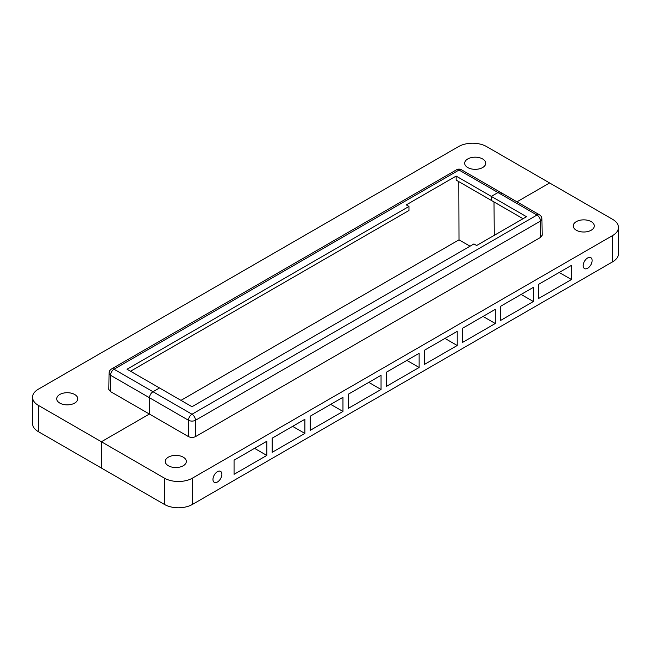 <?xml version="1.0" encoding="UTF-8"?>
<svg xmlns="http://www.w3.org/2000/svg" width="651" height="651" viewBox="0 0 651 651"><rect width="100%" height="100%" fill="white"/><g stroke="black" fill="none" stroke-linecap="round" stroke-linejoin="round"><path stroke-width="0.98" d="M501.498 194.535A4.956 2.856 120 0 0 500.473 192.305A4.956 2.856 120 0 0 497.991 192.55L491.334 196.399L526.513 216.71L476.63 245.508L473.928 243.954L191.996 406.72L159.511 387.972L153.009 391.731A4.956 2.856 120 0 0 149.502 397.761L149.38 414.036L101.385 441.752L101.385 468.036L38.352 431.646A19.807 11.433 180 0 1 32.55 423.557L32.55 397.273A19.807 11.433 0 0 0 38.352 405.361L101.385 441.752L101.385 468.036L164.418 504.427L164.418 478.143A19.807 11.433 0 0 0 192.427 478.143L612.648 235.532A19.807 11.433 0 0 0 618.45 227.443A19.807 11.433 0 0 0 612.648 219.354L549.615 182.964L516.951 201.826L549.615 182.964L486.582 146.573A19.807 11.433 0 0 0 458.573 146.573L38.352 389.184A19.807 11.433 0 0 0 32.55 397.273M523.038 218.712L456.164 180.107L456.148 176.087L406.265 204.886L408.966 206.448L127.035 369.223L159.511 387.972L153.009 391.731A4.956 2.856 120 0 0 149.502 397.761L149.38 414.036L110.271 391.463L108.823 389.412L109.067 373.186A4.956 2.856 -179.1 0 0 110.515 375.253L110.271 391.463M217.426 471.698A6.315 3.646 -60 0 1 220.583 471.381A6.315 3.646 -60 0 1 221.552 476.442A6.315 3.646 -60 0 1 217.426 482.009A6.315 3.646 -60 0 1 214.269 482.318A6.315 3.646 -60 0 1 213.3 477.264A6.315 3.646 -60 0 1 217.426 471.698M576.314 230.226A10.522 6.079 180 0 1 573.238 225.93A10.522 6.079 180 0 1 579.732 220.315A10.522 6.079 180 0 1 591.198 221.633A10.522 6.079 180 0 1 594.282 225.93A10.522 6.079 180 0 1 587.788 231.544A10.522 6.079 180 0 1 576.314 230.226M168.357 465.758A10.522 6.079 180 0 1 165.273 461.461A10.522 6.079 180 0 1 171.774 455.846A10.522 6.079 180 0 1 183.24 457.165A10.522 6.079 180 0 1 186.324 461.461A10.522 6.079 180 0 1 179.822 467.076A10.522 6.079 180 0 1 168.357 465.758M587.65 257.951A6.315 3.646 -60 0 1 590.807 257.633A6.315 3.646 -60 0 1 591.775 262.695A6.315 3.646 -60 0 1 587.65 268.261A6.315 3.646 -60 0 1 584.492 268.57A6.315 3.646 -60 0 1 583.524 263.517A6.315 3.646 -60 0 1 587.65 257.951M533.372 301.519L500.635 320.422L500.635 306.271L533.372 287.368L533.372 301.519L521.117 294.439M457.214 345.494L424.468 364.397L424.468 350.238L457.214 331.343L457.214 345.494L444.95 338.414M381.047 389.461L348.301 408.364L348.301 394.213L381.047 375.31L381.047 389.461L368.791 382.389M304.88 433.436L272.142 452.339L272.142 438.188L304.88 419.285L304.88 433.436L292.625 426.364M266.796 455.423L234.059 474.327L234.059 460.176L266.796 441.272L266.796 455.423L254.541 448.344M342.963 411.448L310.218 430.352L310.218 416.201L342.963 397.297L342.963 411.448L330.708 404.377M419.13 367.481L386.385 386.385L386.385 372.226L419.13 353.322L419.13 367.481L406.875 360.402M495.289 323.506L462.552 342.41L462.552 328.259L495.289 309.355L495.289 323.506L483.034 316.427M571.456 279.531L538.711 298.435L538.711 284.284L571.456 265.38L571.456 279.531L559.201 272.452M164.418 478.143L101.385 441.752L149.38 414.036L188.489 436.618C190.824 437.708 193.16 437.708 195.495 436.618L540.729 237.298L542.177 235.255L541.933 219.029A4.956 2.856 179.1 0 1 540.485 221.088A4.956 2.856 -120 0 0 536.985 215.058L497.991 192.55L491.334 196.399L491.359 200.427L491.334 196.399L456.148 176.087M618.45 227.443L618.45 253.727A19.807 11.433 180 0 1 612.648 261.816L192.427 504.427A19.807 11.433 180 0 1 164.418 504.427M540.729 237.298L540.485 221.088L195.495 420.269A4.956 2.807 180 0 1 188.489 420.269A4.956 2.856 -60 0 1 191.996 414.239L114.015 369.223A4.956 2.856 120 0 0 110.515 375.253L188.489 420.269L188.489 436.618M494.011 201.956L494.264 235.328L494.011 201.956M467.76 167.551A10.522 6.079 180 0 1 464.676 163.255A10.522 6.079 180 0 1 471.178 157.64A10.522 6.079 180 0 1 482.643 158.958A10.522 6.079 180 0 1 485.727 163.255A10.522 6.079 180 0 1 479.226 168.869A10.522 6.079 180 0 1 467.76 167.551M59.802 403.083A10.522 6.079 180 0 1 56.718 398.786A10.522 6.079 180 0 1 63.212 393.171A10.522 6.079 180 0 1 74.686 394.49A10.522 6.079 180 0 1 77.762 398.786A10.522 6.079 180 0 1 71.268 404.401A10.522 6.079 180 0 1 59.802 403.083M461.486 169.797A4.956 4.956 0 0 0 456.53 169.797A4.956 2.856 -120 0 1 459.004 170.041A4.956 2.856 120 0 1 461.486 169.797L500.473 192.305A4.956 2.856 120 0 0 497.991 192.55L459.004 170.041L114.015 369.223A4.956 2.856 60 0 0 111.541 368.971A4.956 4.956 0 0 0 109.067 373.186M408.966 206.448L408.966 210.493L130.534 371.241M180.97 400.357L459.004 239.837L470.03 246.2M459.004 239.837L458.8 181.629M195.495 436.618L195.495 420.269A4.956 2.856 -120 0 0 191.996 414.239L536.985 215.058A4.956 2.856 -60 0 1 539.459 214.814A4.956 4.956 0 0 1 541.933 219.029M612.648 261.816L612.648 235.532M192.427 504.427L192.427 478.143M38.352 405.361L38.352 431.646M500.473 192.305L539.459 214.814M111.541 368.971L456.53 169.797"/></g></svg>
